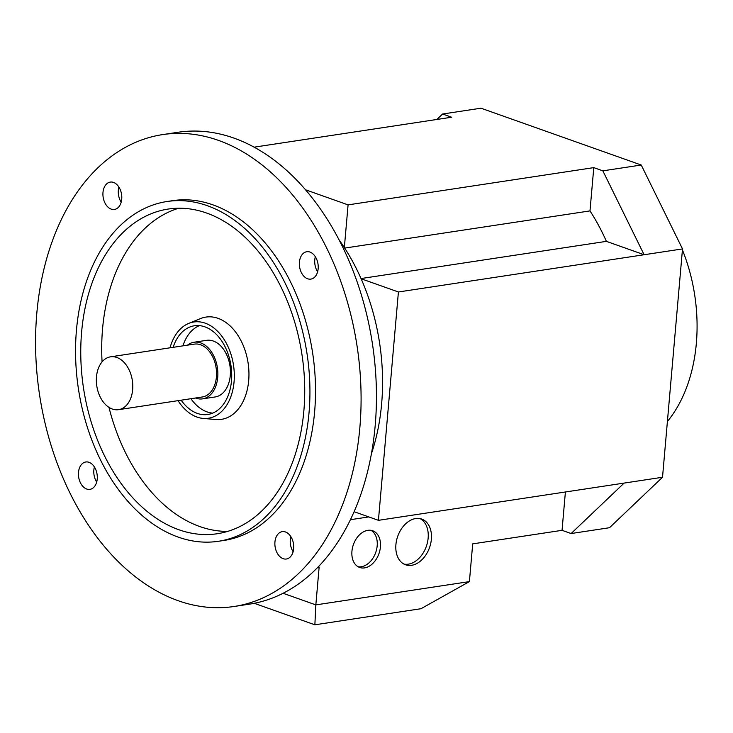 <?xml version="1.0" encoding="UTF-8"?>
<svg xmlns="http://www.w3.org/2000/svg" width="733" height="733" viewBox="0 0 733 733"><rect width="100%" height="100%" fill="white"/><g stroke="black" fill="none" stroke-linecap="round" stroke-linejoin="round"><path stroke-width="1.1" d="M170.038 347.809A48.68 32.765 81.4 0 1 188.72 323.409L200.512 318.589A51.713 34.799 81.4 0 1 248.689 380.629A51.713 34.799 81.4 0 1 215.814 419.523L203.123 418.415A48.68 32.765 81.4 0 1 178.055 400.658M188.72 323.409A48.68 32.765 81.4 0 1 234.065 381.811A48.68 32.765 81.4 0 1 203.123 418.415M667.406 421.466A140.754 94.731 -98.6 0 0 696.35 343.273A140.754 94.731 -98.6 0 0 682.414 249.88M677.668 239.086A140.754 94.731 -98.6 0 0 676.009 235.714M395.912 544.61A24.244 16.868 -70.5 0 1 421.741 519.074A24.244 16.868 -70.5 0 1 431.37 539.231A24.244 16.868 -70.5 0 1 405.541 564.776A24.244 16.868 -70.5 0 1 395.912 544.61M420.091 518.616A24.244 16.868 -70.5 0 1 428.145 538.086A24.244 16.868 -70.5 0 1 403.965 564.08M351.941 551.28A19.47 13.551 -70.5 0 1 372.685 530.765A19.47 13.551 -70.5 0 1 380.418 546.955A19.47 13.551 -70.5 0 1 359.665 567.47A19.47 13.551 -70.5 0 1 351.941 551.28M371.017 530.344A19.47 13.551 -70.5 0 1 377.183 545.81A19.47 13.551 -70.5 0 1 358.107 566.746M187.483 345.161A28.633 19.269 81.4 0 1 194.034 342.238A28.633 19.269 81.4 0 1 217.71 377.422A28.633 19.269 81.4 0 1 202.62 398.862A28.633 19.269 81.4 0 1 195.491 398.01M202.62 398.862L215.181 396.956A28.633 19.269 -98.6 0 0 230.272 375.516A28.633 19.269 -98.6 0 0 206.605 340.332L194.034 342.238M110.564 356.824L194.318 344.125A26.727 17.986 81.4 0 1 216.418 376.964A26.727 17.986 81.4 0 1 202.335 396.974L118.572 409.674A26.727 17.986 81.4 0 1 96.481 376.835A26.727 17.986 81.4 0 1 110.564 356.824A26.727 17.986 81.4 0 1 132.655 389.663A26.727 17.986 81.4 0 1 118.572 409.674M338.985 239.773A178.018 119.809 81.4 0 1 344.345 247.58A178.018 119.809 81.4 0 1 361.122 278.76A178.018 119.809 81.4 0 1 381.636 403.746A178.018 119.809 81.4 0 1 371.42 453.754M162.561 134.615L177.917 132.288A238.628 160.6 81.4 0 1 375.195 425.488A238.628 160.6 81.4 0 1 249.449 604.148L234.093 606.484A238.628 160.6 81.4 0 1 36.815 313.275A238.628 160.6 81.4 0 1 162.561 134.615A238.628 160.6 81.4 0 1 359.839 427.815A238.628 160.6 81.4 0 1 234.093 606.484M178.724 208.236A164.174 110.491 -98.6 0 0 102.565 328.815A164.174 110.491 -98.6 0 0 102.07 361.873M81.62 331.994A164.174 110.491 81.4 0 1 168.141 209.07A164.174 110.491 81.4 0 1 303.865 410.801A164.174 110.491 81.4 0 1 217.353 533.716A164.174 110.491 81.4 0 1 81.62 331.994M166.996 201.52L172.576 200.677A171.815 115.631 81.4 0 1 314.622 411.781A171.815 115.631 81.4 0 1 224.078 540.423L218.498 541.266A171.815 115.631 81.4 0 1 76.452 330.162A171.815 115.631 81.4 0 1 166.996 201.52A171.815 115.631 81.4 0 1 309.033 412.633A171.815 115.631 81.4 0 1 218.498 541.266M293.667 548.65A13.845 9.318 81.4 0 1 286.374 559.004A13.845 9.318 81.4 0 1 274.939 541.999A13.845 9.318 81.4 0 1 282.232 531.645A13.845 9.318 81.4 0 1 293.667 548.65M290.836 536.602A13.845 9.318 -98.6 0 0 290.295 539.671A13.845 9.318 -98.6 0 0 293.127 551.72M121.724 199.092A13.845 9.318 81.4 0 1 114.43 209.455A13.845 9.318 81.4 0 1 102.987 192.449A13.845 9.318 81.4 0 1 110.28 182.086A13.845 9.318 81.4 0 1 121.724 199.092M118.883 187.052A13.845 9.318 -98.6 0 0 118.343 190.122A13.845 9.318 -98.6 0 0 121.174 202.161M97.232 478.988A13.845 9.318 81.4 0 1 89.939 489.351A13.845 9.318 81.4 0 1 78.495 472.345A13.845 9.318 81.4 0 1 85.788 461.982A13.845 9.318 81.4 0 1 97.232 478.988M94.401 466.948A13.845 9.318 -98.6 0 0 93.851 470.018A13.845 9.318 -98.6 0 0 96.692 482.067M318.159 268.745A13.845 9.318 81.4 0 1 310.865 279.108A13.845 9.318 81.4 0 1 299.421 262.102A13.845 9.318 81.4 0 1 306.715 251.74A13.845 9.318 81.4 0 1 318.159 268.745M315.327 256.706A13.845 9.318 -98.6 0 0 314.778 259.775A13.845 9.318 -98.6 0 0 317.618 271.815M173.135 347.332A44.86 30.19 81.4 0 1 194.401 325.773A44.86 30.19 81.4 0 1 231.481 380.894A44.86 30.19 81.4 0 1 207.842 414.484A44.86 30.19 81.4 0 1 181.152 400.181M190.919 398.706A44.86 30.19 -98.6 0 0 212.643 413.137M199.376 325.626A44.86 30.19 -98.6 0 0 182.911 345.857M108.97 407.365A164.174 110.491 -98.6 0 0 227.706 531.379M662.522 477.256L624.131 483.084L571.108 533.542L609.499 527.714L662.522 477.256L682.505 248.918L641.238 165.017L480.976 108.2L442.585 114.018L451.647 117.225L254.094 147.177M354.121 511.707L378.43 520.329L398.413 291.981L361.122 278.76M344.345 247.58L348.083 204.874L593.785 167.628L589.992 210.902A177.542 119.488 81.4 0 1 606.393 241.359L644.115 254.736L398.413 291.981M344.675 248.093L589.992 210.902M361.03 278.549L606.393 241.359M593.785 167.628L602.847 170.844L644.115 254.736L682.505 248.918M305.469 189.765L348.083 204.874M436.859 119.47L442.585 114.018M641.238 165.017L602.847 170.844M350.456 519.697L368.809 516.912M624.131 483.084L378.43 520.329M571.108 533.542L562.046 530.325L565.4 491.98M562.046 530.325L472.703 543.868L469.404 581.608L420.962 608.72L314.869 624.8L254.259 603.314M469.404 581.608L315.841 604.89L319.139 567.15L317.792 567.351M283.103 593.281L315.841 604.89L314.869 624.8"/></g></svg>

